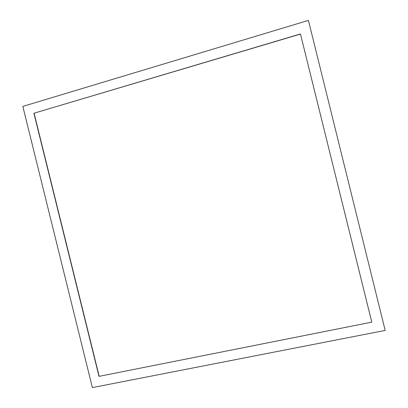 <?xml version="1.0" encoding="UTF-8"?>
<svg xmlns="http://www.w3.org/2000/svg" width="408" height="408" viewBox="0 0 408 408"><rect width="100%" height="100%" fill="white"/><g stroke="black" fill="none" stroke-linecap="round" stroke-linejoin="round"><path stroke-width="0.61" d="M98.996 376.37L371.795 322.147L300.451 33.961L33.9 113.251L98.996 376.37L371.795 322.147M371.754 322.029L300.451 33.961M300.472 34.078L33.9 113.251M22.823 106.401L92.386 387.6L385.178 330.419L308.428 20.4L22.823 106.401M34.119 113.302L99.164 376.222"/></g></svg>
